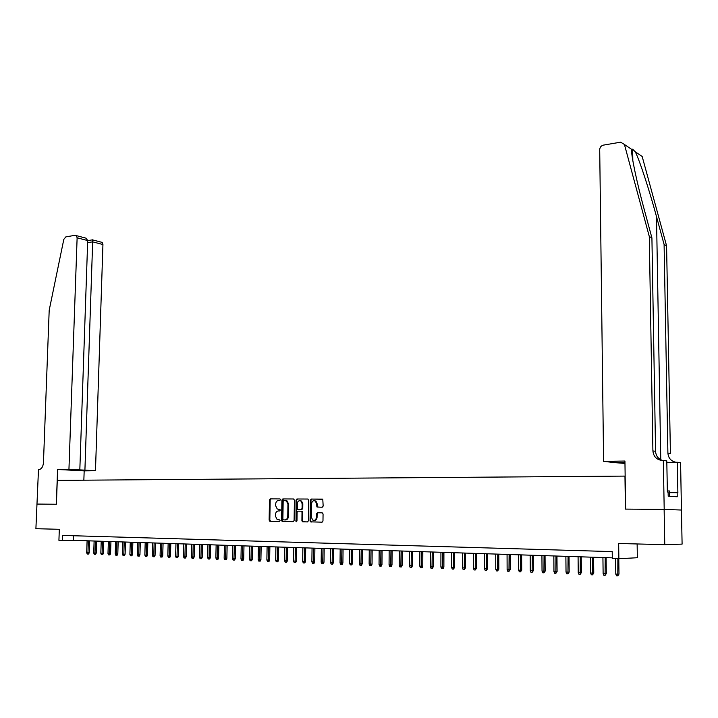 <?xml version="1.0" encoding="UTF-8"?>
<svg xmlns="http://www.w3.org/2000/svg" width="718" height="718" viewBox="0 0 718 718"><rect width="100%" height="100%" fill="white"/><g stroke="black" fill="none" stroke-linecap="round" stroke-linejoin="round"><path stroke-width="1.08" d="M280.469 499.701L279.858 498.911L270.39 498.866L269.483 499.979L269.133 520.128L270.004 521.268L279.49 521.43L280.128 520.649L279.769 519.922L277.121 519.5L275.479 516.188L275.506 514.501C275.712 512.32 276.69 511.135 278.431 510.938L279.661 510.947L280.298 510.166L279.957 509.448L277.238 508.999L275.649 505.732L275.685 504.054C275.891 501.882 276.861 500.688 278.602 500.482L279.832 500.482L280.469 499.701M322.211 507.222L323.163 506.073L322.786 499.252L311.271 499.046L310.329 500.186L310.05 520.819L310.553 521.851L322.023 522.174L322.974 521.035L323.064 513.98L322.14 512.814L317.392 512.76L316.441 513.9L316.396 517.382C315.965 519.931 314.744 520.828 312.734 520.074L311.397 517.31L311.585 503.713C312.043 501.11 313.29 500.222 315.337 501.065L316.575 503.749L317.015 507.025L322.211 507.222M36.806 504.072L56.309 504.242L57.575 469.482L68.946 469.312L77.122 237.802L76.359 235.63L75.166 235.289L65.859 236.877L63.812 239.372L49.192 310.248L43.448 462.841C42.999 467.005 41.348 469.312 38.476 469.769L35.9 528.699L59.316 529.301L58.921 540.34L62.403 540.457L62.583 535.422L612.212 551.604L612.301 558.505L618.871 558.721L637.351 557.733L637.135 543.957M36.842 504.072L56.408 504.242L57.278 480.387L624.956 476.097L625.432 509.098L664.132 509.421L664.76 544.666L618.665 543.49L618.871 558.721M294.416 500.105L293.518 498.965L282.847 498.92L281.923 500.042L281.6 520.335L282.111 521.376L293.177 521.672L294.102 520.55L294.416 500.105M296.938 498.983L307.798 499.028L308.704 500.177L308.417 520.792L307.475 521.923L302.404 521.717L301.901 520.685L302.018 512.347L301.12 511.189L298.042 511.153L297.108 512.284L296.983 520.936L296.058 521.645L296.013 500.114L296.938 498.983L307.968 499.046M664.132 509.421L681.445 510.04L682.1 544.118L664.76 544.666M318.011 507.177L316.01 501.092L314.502 500.706M62.403 540.457L73.415 540.34L612.292 557.85M73.577 535.745L73.415 540.34M279.769 509.376L278.458 509.358M279.993 498.929L271.072 498.893L270.174 500.006L269.824 520.137L270.686 521.268L279.571 521.43M293.689 498.992L283.52 498.947L282.605 500.069L282.282 520.344L282.793 521.385L293.276 521.663M283.807 500.509L283.161 501.29L282.874 519.114L283.233 519.841L284.804 519.94C286.563 519.751 287.541 518.558 287.756 516.359L287.945 504.144L286.419 500.913L283.807 500.509M284.804 519.94L285.486 519.949C287.245 519.76 288.223 518.567 288.439 516.368L287.756 516.359M285.234 500.518L287.101 500.931L288.627 504.162L288.439 516.368M307.582 521.914L302.808 521.842M301.12 511.189L302.206 511.333L302.7 512.356L302.574 520.685L303.481 521.842M297.62 499.01L296.687 500.132L296.669 521.609M302.143 503.704L300.887 501.011C298.894 500.231 297.674 501.119 297.234 503.668L297.656 509.439L301.138 509.592L302.081 508.461L302.143 503.704L302.816 503.722L301.569 501.038L300.124 500.688M302.816 503.722L302.754 508.479L301.82 509.609L298.069 509.565M314.206 520.397C315.884 520.442 316.835 519.437 317.06 517.391L316.396 517.382M322.211 512.823L318.065 512.769L317.114 513.909L317.06 517.391M322.481 499.109L311.944 499.064L311.002 500.204L310.723 520.819L311.226 521.86L322.122 522.174M89.238 552.725L88.628 554.018L87.91 554.036L87.21 554.009L86.69 552.707L89.238 552.725L89.633 540.86M87.91 554.036L88.35 540.825M86.69 552.707L87.093 540.78M669.706 496.3L669.607 490.977L667.345 490.924M68.946 469.312L95.476 470.712L102.934 244.533L92.649 241.849L87.623 242.684M84.912 470.155L92.739 239.929L102.171 242.406L102.934 244.533M83.853 480.18L84.177 470.864L95.476 470.712M57.575 469.482L84.177 470.864M79.824 469.886L87.704 240.566L77.122 237.802M100.978 242.065L102.171 242.406M83.638 237.514L86.079 238.188L87.704 240.566M635.304 151.848L642.179 156.515L666.582 245.825L664.096 244.479L656.494 216.603C649.359 190.144 639.523 160.087 635.304 151.848L632.648 149.191L631.589 149.335C630.916 154.217 636.749 182.201 644.217 209.441L651.917 237.918L655.57 451.299C655.92 455.93 658.253 458.981 662.579 460.471L663.324 460.462L664.204 509.43L625.629 509.098L624.938 461.037L603.596 461.351L599.71 149.595C599.907 147.226 601.137 145.736 603.416 145.117L620.675 142.173L624.436 144.489L649.287 236.5L652.904 450.922C653.568 456.783 656.79 459.969 662.579 460.471M624.956 462.428L611.287 462.23L603.596 461.351M663.324 460.462L666.798 460.911L667.363 491.992L668.126 492.045L668.207 496.21L677.227 496.766L677.146 492.665L677.882 492.719L677.298 462.257L680.592 462.679L681.445 510.04M681.508 510.04L664.204 509.43M651.917 237.918L649.287 236.5M666.582 245.825L670.415 453.435L667.893 453.076L664.096 244.479M624.974 463.442L614.877 462.634L624.956 462.491M614.877 462.634L614.868 462.177M677.298 462.257L666.825 462.401M667.893 453.076C668.359 458.102 671.034 461.171 675.916 462.275M677.146 492.665L669.643 492.665M96.284 553.013L95.673 554.305L94.956 554.323L94.246 554.296L93.726 552.995L96.284 553.013L96.67 541.094M94.956 554.323L95.386 541.049M93.726 552.995L94.121 541.013M103.392 553.3L102.773 554.601L102.064 554.619L101.355 554.583L100.825 553.273L103.392 553.3L103.769 541.318M102.064 554.619L102.495 541.282M100.825 553.273L101.211 541.237M110.563 553.587L109.953 554.897L109.235 554.915L108.517 554.879L107.987 553.569L110.563 553.587L110.94 541.551M109.235 554.915L109.666 541.516M107.987 553.569L108.373 541.471M117.806 553.883L117.187 555.193L116.478 555.211L115.751 555.185L115.221 553.856L117.806 553.883L118.174 541.794M116.478 555.211L116.908 541.749M115.221 553.856L115.598 541.704M125.112 554.179L124.501 555.499L123.792 555.517L123.056 555.481L122.518 554.152L125.112 554.179L125.479 542.027M123.792 555.517L124.214 541.991M122.518 554.152L122.895 541.946M132.498 554.475L131.879 555.795L131.17 555.813L130.434 555.786L129.895 554.449L132.498 554.475L132.857 542.269M131.17 555.813L131.591 542.225M129.895 554.449L130.254 542.18M139.947 554.772L139.328 556.109L138.628 556.127L137.874 556.091L137.335 554.754L139.947 554.772L140.297 542.512M138.628 556.127L139.032 542.467M137.335 554.754L137.694 542.422M147.468 555.077L146.849 556.414L146.149 556.432L145.395 556.405L144.848 555.059L147.468 555.077L147.818 542.754M146.149 556.432L146.553 542.709M144.848 555.059L145.198 542.673M155.061 555.382L154.442 556.728L153.742 556.746L152.979 556.719L152.431 555.364L155.061 555.382L155.402 542.996M153.742 556.746L154.146 542.961M152.431 555.364L152.772 542.916M162.735 555.696L162.106 557.042L161.406 557.06L160.644 557.033L160.087 555.669L162.735 555.696L163.067 543.248M161.406 557.06L161.81 543.212M160.087 555.669L160.428 543.167M170.48 556.001L169.852 557.365L169.152 557.383L168.38 557.347L167.824 555.983L170.48 556.001L170.803 543.499M169.152 557.383L169.556 543.463M167.824 555.983L168.156 543.418M178.297 556.324L177.669 557.689L176.978 557.707L176.188 557.671L175.632 556.297L178.297 556.324L178.611 543.759M176.978 557.707L177.364 543.714M175.632 556.297L175.955 543.67M186.195 556.638L185.567 558.012L184.867 558.03L184.077 558.003L183.521 556.621L186.195 556.638L186.501 544.011M184.867 558.03L185.262 543.975M183.521 556.621L183.835 543.921M194.165 556.962L193.537 558.335L192.846 558.362L192.047 558.326L191.482 556.935L194.165 556.962L194.47 544.271M192.846 558.362L193.232 544.226M191.482 556.935L191.787 544.181M202.225 557.285L201.587 558.667L200.896 558.694L200.089 558.658L199.523 557.267L202.225 557.285L202.521 544.531M200.896 558.694L201.282 544.495M199.523 557.267L199.828 544.441M210.356 557.617L209.719 559.008L209.037 559.026L208.22 558.99L207.646 557.59L210.356 557.617L210.643 544.8M209.037 559.026L209.414 544.756M207.646 557.59L207.942 544.711M218.568 557.949L217.94 559.349L217.249 559.367L216.423 559.331L215.858 557.922L218.568 557.949L218.855 545.061M217.249 559.367L217.626 545.025M215.858 557.922L216.136 544.971M226.87 558.281L226.233 559.69L225.551 559.708L224.716 559.672L224.142 558.254L226.87 558.281L227.139 545.33M225.551 559.708L225.919 545.294M224.142 558.254L224.42 545.24M235.253 558.622L234.615 560.031L233.933 560.058L233.09 560.022L232.515 558.595L235.253 558.622L235.513 545.608M233.933 560.058L234.301 545.563M232.515 558.595L232.785 545.518M243.725 558.963L243.079 560.381L242.406 560.408L241.553 560.372L240.97 558.936L243.725 558.963L243.976 545.877M242.406 560.408L242.765 545.842M240.97 558.936L241.23 545.788M252.278 559.304L251.632 560.731L250.959 560.758L250.106 560.722L249.514 559.286L252.278 559.304L252.521 546.156M250.959 560.758L251.309 546.12M249.514 559.286L249.765 546.066M260.921 559.654L260.275 561.09L259.602 561.117L258.74 561.081L258.148 559.636L260.921 559.654L261.155 546.434M259.602 561.117L259.952 546.398M258.148 559.636L258.39 546.344M269.654 560.004L269.008 561.449L268.344 561.476L267.464 561.44L266.872 559.986L269.654 560.004L269.878 546.721M268.344 561.476L268.685 546.685M266.872 559.986L267.105 546.631M278.476 560.363L277.83 561.817L277.166 561.835L276.277 561.799L275.685 560.336L278.476 560.363L278.692 547.008M277.166 561.835L277.498 546.972M275.685 560.336L275.909 546.919M287.388 560.722L286.742 562.176L286.087 562.203L285.19 562.167L284.588 560.695L287.388 560.722L287.604 547.295M286.087 562.203L286.41 547.26M284.588 560.695L284.804 547.206M296.399 561.081L295.753 562.553L295.098 562.58L294.192 562.535L293.581 561.063L296.399 561.081L296.606 547.592M295.098 562.58L295.421 547.556M293.581 561.063L293.788 547.502M305.509 561.449L304.854 562.93L304.199 562.948L303.283 562.912L302.682 561.431L305.509 561.449L305.697 547.888M304.199 562.948L304.522 547.843M302.682 561.431L302.87 547.798M314.708 561.826L314.053 563.307L313.407 563.334L312.483 563.289L311.872 561.799L314.708 561.826L314.888 548.184M313.407 563.334L313.712 548.148M311.872 561.799L312.052 548.094M324.006 562.203L323.351 563.693L322.705 563.711L321.772 563.675L321.152 562.176L324.006 562.203L324.177 548.489M322.705 563.711L323.01 548.444M321.152 562.176L321.332 548.39M333.403 562.58L332.757 564.079L332.111 564.106L331.16 564.061L330.54 562.553L333.403 562.58L333.565 548.794M332.111 564.106L332.407 548.749M330.54 562.553L330.711 548.696M342.908 562.957L342.253 564.465L341.615 564.492L340.655 564.456L340.036 562.939L342.908 562.957L343.06 549.099M341.615 564.492L341.903 549.064M340.036 562.939L340.188 549.01M352.511 563.352L351.856 564.86L351.219 564.886L350.249 564.851L349.63 563.325L352.511 563.352L352.655 549.414M351.219 564.886L351.506 549.378M349.63 563.325L349.765 549.315M362.222 563.738L361.567 565.263L360.93 565.29L359.951 565.254L359.323 563.72L362.222 563.738L362.348 549.728M360.93 565.29L361.208 549.692M359.323 563.72L359.458 549.629M372.041 564.133L371.377 565.667L370.748 565.694L369.761 565.658L369.124 564.115L372.041 564.133L372.157 550.042M370.748 565.694L371.018 550.006M369.124 564.115L369.249 549.952M381.967 564.536L381.303 566.08L380.675 566.107L379.678 566.062L379.041 564.519L381.967 564.536L382.066 550.365M380.675 566.107L380.944 550.329M379.041 564.519L379.149 550.275M392.001 564.94L391.337 566.493L390.709 566.52L389.703 566.475L389.066 564.922L392.001 564.94L392.091 550.697M390.709 566.52L390.969 550.661M389.066 564.922L389.156 550.598M402.143 565.353L401.479 566.906L400.859 566.942L399.845 566.897L399.199 565.326L402.143 565.353L402.224 551.02M400.859 566.942L401.111 550.984M399.199 565.326L399.28 550.93M412.401 565.766L411.737 567.328L411.127 567.364L410.095 567.319L409.439 565.739L412.401 565.766L412.473 551.352M411.127 567.364L411.369 551.316M409.439 565.739L409.511 551.262M422.776 566.179L422.112 567.759L421.502 567.785L420.461 567.75L419.806 566.161L422.776 566.179L422.83 551.693M421.502 567.785L421.744 551.657M419.806 566.161L419.868 551.595M433.277 566.61L432.604 568.189L432.003 568.225L430.944 568.18L430.288 566.583L433.277 566.61L433.313 552.034M432.003 568.225L432.227 551.998M430.288 566.583L430.333 551.936M443.886 567.032L443.221 568.629L442.62 568.656L441.552 568.62L440.888 567.014L443.886 567.032L443.912 552.375M442.62 568.656L442.835 552.339M440.888 567.014L440.924 552.277M454.62 567.471L453.363 569.105L452.277 569.06L451.613 567.444L454.62 567.471L454.638 552.725M453.363 569.105L453.57 552.689M451.613 567.444L451.631 552.627M465.479 567.902L464.223 569.553L463.128 569.509L462.455 567.884L465.479 567.902L465.479 553.075M464.223 569.553L464.42 553.048M462.455 567.884L462.464 552.977M476.465 568.351L475.208 570.002L474.104 569.957L473.431 568.324L476.465 568.351L476.447 553.434M475.208 570.002L475.406 553.399M473.431 568.324L473.422 553.336M487.585 568.8L486.328 570.46L485.215 570.415L484.533 568.773L487.585 568.8L487.549 553.793M486.328 570.46L486.517 553.766M484.533 568.773L484.506 553.695M498.822 569.248L497.583 570.927L496.452 570.882L495.761 569.23L498.822 569.248L498.777 554.161M497.583 570.927L497.753 554.125M495.761 569.23L495.716 554.063M510.202 569.706L508.963 571.393L507.814 571.348L507.123 569.688L510.202 569.706L510.139 554.529M508.963 571.393L509.125 554.493M507.123 569.688L507.07 554.431M521.717 570.173L520.478 571.869L519.32 571.824L518.629 570.155L521.717 570.173L521.636 554.906M520.478 571.869L520.631 554.87M518.629 570.155L518.549 554.808M533.366 570.639L532.137 572.354L530.961 572.3L530.261 570.622L533.366 570.639L533.268 555.283M532.137 572.354L532.28 555.247M530.261 570.622L530.171 555.185M545.159 571.115L543.93 572.838L542.745 572.784L542.036 571.097L545.159 571.115L545.043 555.66M543.93 572.838L544.065 555.633M542.036 571.097L541.928 555.561M557.087 571.6L555.867 573.332L554.664 573.278L553.955 571.582L557.087 571.6L556.962 556.055M555.867 573.332L555.992 556.019M553.955 571.582L553.838 555.947M569.168 572.084L567.956 573.826L566.735 573.781L566.026 572.066L569.168 572.084L569.024 556.441M567.956 573.826L568.064 556.414M566.026 572.066L565.883 556.342M581.392 572.578L580.189 574.328L578.959 574.283L578.232 572.56L581.392 572.578L581.23 556.845M580.189 574.328L580.288 556.809M578.232 572.56L578.08 556.737M593.768 573.081L592.565 574.84L591.327 574.795L590.6 573.063L593.768 573.081L593.589 557.24M592.565 574.84L592.664 557.213M590.6 573.063L590.42 557.141M606.297 573.583L605.103 575.36L603.847 575.306L603.12 573.565L606.297 573.583L606.1 557.653M605.103 575.36L605.184 557.617M603.12 573.565L602.923 557.545M618.988 574.095L617.803 575.881L616.529 575.827L615.793 574.077L618.988 574.095L618.781 558.721M617.803 575.881L617.875 558.685M615.793 574.077L615.586 558.613M270.686 521.268L270.004 521.268M269.824 520.137L269.133 520.128M270.174 500.006L269.483 499.979M271.072 498.893L270.39 498.866M283.161 521.492L282.479 521.483M282.282 520.344L281.6 520.335M282.605 500.069L281.923 500.042M283.52 498.947L282.847 498.92M288.627 504.162L287.945 504.144M302.574 520.685L301.901 520.685M302.7 512.356L302.018 512.347M296.372 520.927L295.699 520.918M296.687 500.132L296.013 500.114M301.82 509.609L301.138 509.592M302.754 508.479L302.081 508.461M317.212 506.037L316.539 506.019M317.239 503.767L316.575 503.749M317.114 513.909L316.441 513.9M318.065 512.769L317.392 512.76M311.63 521.986L310.966 521.986M310.723 520.819L310.05 520.819M311.002 500.204L310.329 500.186M311.944 499.064L311.271 499.046M656.494 216.603L660.766 459.762M655.57 451.299L652.904 450.922M631.589 149.335L624.436 144.489M270.345 521.169L269.654 521.169M282.793 521.385L282.111 521.376M287.101 500.931L286.419 500.913M303.086 521.726L302.404 521.717M302.206 511.333L301.533 511.324M296.615 521.645L296.058 521.645M301.569 501.038L300.887 501.011M317.679 507.043L317.015 507.025M316.01 501.092L315.337 501.065M311.226 521.86L310.553 521.851M76.359 235.63L86.079 238.188M92.757 239.803L87.695 240.638M632.648 149.191L632.827 160.653"/></g></svg>
